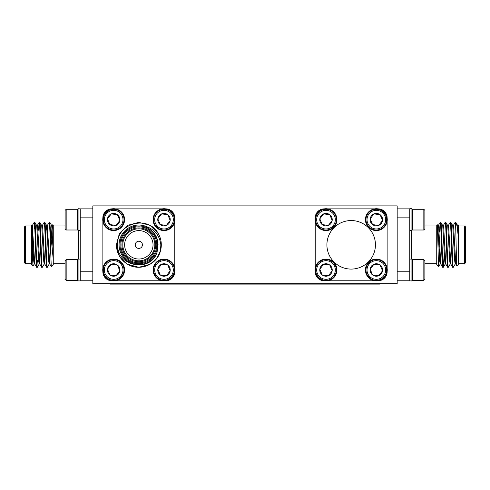 <?xml version="1.0" encoding="UTF-8"?>
<svg xmlns="http://www.w3.org/2000/svg" width="490" height="490" viewBox="0 0 490 490"><rect width="100%" height="100%" fill="white"/><g stroke="black" fill="none" stroke-linecap="round" stroke-linejoin="round"><path stroke-width="0.73" d="M351.171 269.09A24.273 24.273 0 0 0 375.444 244.822A24.273 24.273 0 0 0 351.171 220.549A24.273 24.273 0 0 0 326.904 244.822A24.273 24.273 0 0 0 351.171 269.09M80.231 259.075L78.075 259.075L78.075 280.905L80.231 280.905L80.231 208.863L92.818 208.863M77.561 259.633L77.561 280.347L66.168 280.347L66.168 259.633L77.561 259.633L78.075 260.153M66.168 259.633L65.133 260.668L65.133 279.312L66.168 280.347M80.231 208.863L78.075 208.734L78.075 230.57L80.231 230.57M77.561 209.297L77.561 230.006L66.168 230.006L66.168 209.297L77.561 209.297L78.075 209.812M66.168 209.297L65.133 210.333L65.133 228.971L66.168 230.006M436.737 225.945L424.867 225.945M436.737 263.7L424.867 263.7M444.289 252.595L443.327 267.295C442.495 268.667 441.662 220.972 440.829 222.35L440.161 222.387L438.281 225.633M445.82 264.049L445.202 264.049L444.785 261.476L442.752 225.633L440.829 222.35M443.327 267.295L442.66 267.258L440.78 264.006L438.746 228.168L438.329 225.59L437.711 225.59M442.703 267.295C441.87 268.667 441.037 220.972 440.204 222.35L439.432 232.082M458.309 237.491L458.309 231.102L457.734 225.633L456.086 222.821C456.796 223.948 457.544 228.836 458.309 237.491L458.309 264.594L456.925 265.978C456.472 267.565 456.037 235.512 455.614 225.474L455.614 222.35L455.185 222.35L453.262 225.633M455.614 225.474L455.185 222.35M455.235 264.006L453.317 267.295C452.484 268.667 451.651 220.972 450.818 222.35L450.151 222.387L448.27 225.633M455.81 264.049L455.185 264.049L454.769 261.476L452.742 225.633L450.818 222.35M453.317 267.295L452.65 267.258L450.769 264.006L448.736 228.168L448.319 225.59L447.695 225.59M452.693 267.295C451.86 268.667 451.027 220.972 450.194 222.35M450.243 264.006L448.319 267.295C447.486 268.667 446.653 220.972 445.82 222.35L445.159 222.387L443.279 225.633M450.818 264.049L450.194 264.049L449.777 261.476L447.744 225.633L445.82 222.35M448.319 267.295L447.652 267.258L445.771 264.006L443.744 228.168L443.327 225.59L442.703 225.59M447.695 267.295C446.868 268.667 446.029 220.972 445.202 222.35M458.309 263.7L464.6 263.7L464.6 225.945L458.309 225.945M456.086 222.821L455.614 222.35M456.925 265.978L455.761 264.006L453.728 228.168L453.317 225.59L452.693 225.59M437.154 224.628C437.699 223.042 438.225 267.65 438.734 266.597L436.737 264.594L436.737 225.045L437.184 224.641L437.76 225.633L439.787 261.476L440.204 264.049L440.829 264.049M464.6 225.945L465.5 226.839L465.5 262.799L464.6 263.7M135.234 244.822A3.595 3.595 0 0 0 138.829 248.418A3.595 3.595 0 0 0 142.425 244.822A3.595 3.595 0 0 0 138.829 241.227A3.595 3.595 0 0 0 135.234 244.822M123.743 215.471A10.915 10.915 0 0 1 117.839 229.737A10.915 10.915 0 0 1 103.574 223.832A10.915 10.915 0 0 1 109.478 209.567A10.915 10.915 0 0 1 123.743 215.471M123.223 215.686A10.357 10.357 0 0 1 117.624 229.216A10.357 10.357 0 0 1 104.088 223.618A10.357 10.357 0 0 1 109.693 210.081A10.357 10.357 0 0 1 123.223 215.686M122.267 216.078A9.322 9.322 0 0 1 117.226 228.26A9.322 9.322 0 0 1 105.05 223.22A9.322 9.322 0 0 1 110.085 211.043A9.322 9.322 0 0 1 122.267 216.078M107.592 219.11L109.87 224.592A6.229 6.229 0 0 1 107.481 218.84L109.87 224.592L116.044 225.406L119.829 220.463L117.447 214.706L111.273 213.897L107.481 218.84A6.229 6.229 0 0 1 111.273 213.897L107.481 218.84M174.079 215.471A10.915 10.915 0 0 1 168.18 229.737A10.915 10.915 0 0 1 153.915 223.832A10.915 10.915 0 0 1 159.814 209.567A10.915 10.915 0 0 1 174.079 215.471M173.564 215.686A10.357 10.357 0 0 1 167.966 229.216A10.357 10.357 0 0 1 154.43 223.618A10.357 10.357 0 0 1 160.028 210.081A10.357 10.357 0 0 1 173.564 215.686M172.609 216.078A9.322 9.322 0 0 1 167.568 228.26A9.322 9.322 0 0 1 155.385 223.22A9.322 9.322 0 0 1 160.426 211.043A9.322 9.322 0 0 1 172.609 216.078M157.933 219.11L160.206 224.592A6.229 6.229 0 0 1 157.823 218.84L160.206 224.592L166.386 225.406L170.171 220.463L167.788 214.706L161.614 213.897L157.823 218.84A6.229 6.229 0 0 1 161.614 213.897L157.823 218.84M123.743 265.807A10.915 10.915 0 0 1 117.839 280.072A10.915 10.915 0 0 1 103.574 274.173A10.915 10.915 0 0 1 109.478 259.908A10.915 10.915 0 0 1 123.743 265.807M123.223 266.021A10.357 10.357 0 0 1 117.624 279.557A10.357 10.357 0 0 1 104.088 273.959A10.357 10.357 0 0 1 109.693 260.423A10.357 10.357 0 0 1 123.223 266.021M122.267 266.419A9.322 9.322 0 0 1 117.226 278.602A9.322 9.322 0 0 1 105.05 273.561A9.322 9.322 0 0 1 110.085 261.378A9.322 9.322 0 0 1 122.267 266.419M107.592 269.451L109.87 274.933A6.229 6.229 0 0 1 107.481 269.182L109.87 274.933L116.044 275.741L119.829 270.799L117.447 265.047L111.273 264.239L107.481 269.182A6.229 6.229 0 0 1 111.273 264.239L107.481 269.182M174.079 265.807A10.915 10.915 0 0 1 168.18 280.072A10.915 10.915 0 0 1 153.915 274.173A10.915 10.915 0 0 1 159.814 259.908A10.915 10.915 0 0 1 174.079 265.807M173.564 266.021A10.357 10.357 0 0 1 167.966 279.557A10.357 10.357 0 0 1 154.43 273.959A10.357 10.357 0 0 1 160.028 260.423A10.357 10.357 0 0 1 173.564 266.021M172.609 266.419A9.322 9.322 0 0 1 167.568 278.602A9.322 9.322 0 0 1 155.385 273.561A9.322 9.322 0 0 1 160.426 261.378A9.322 9.322 0 0 1 172.609 266.419M157.933 269.451L160.206 274.933A6.229 6.229 0 0 1 157.823 269.182L160.206 274.933L166.386 275.741L170.171 270.799L167.788 265.047L161.614 264.239L157.823 269.182A6.229 6.229 0 0 1 161.614 264.239L157.823 269.182M319.939 219.11L322.212 224.592A6.229 6.229 0 0 1 323.614 213.897A6.229 6.229 0 0 1 332.177 220.463A6.229 6.229 0 0 1 322.212 224.592L328.386 225.406L332.177 220.463L329.795 214.706L323.614 213.897L319.829 218.84L322.212 224.592L328.386 225.406L332.177 220.463L329.795 214.706L323.614 213.897L319.829 218.84M334.615 216.078A9.322 9.322 0 0 1 329.574 228.26A9.322 9.322 0 0 1 317.391 223.22A9.322 9.322 0 0 1 322.432 211.043A9.322 9.322 0 0 1 334.615 216.078M335.57 215.686A10.357 10.357 0 0 1 329.972 229.216A10.357 10.357 0 0 1 316.436 223.618A10.357 10.357 0 0 1 322.034 210.081A10.357 10.357 0 0 1 335.57 215.686M336.085 215.471A10.915 10.915 0 0 1 330.187 229.737A10.915 10.915 0 0 1 315.921 223.832A10.915 10.915 0 0 1 321.82 209.567A10.915 10.915 0 0 1 336.085 215.471M370.281 219.11L372.553 224.592A6.229 6.229 0 0 1 373.956 213.897A6.229 6.229 0 0 1 382.519 220.463A6.229 6.229 0 0 1 372.553 224.592L378.727 225.406L382.519 220.463L380.13 214.706L373.956 213.897L370.171 218.84L372.553 224.592L378.727 225.406L382.519 220.463L380.13 214.706L373.956 213.897L370.171 218.84M384.95 216.078A9.322 9.322 0 0 1 379.915 228.26A9.322 9.322 0 0 1 367.733 223.22A9.322 9.322 0 0 1 372.774 211.043A9.322 9.322 0 0 1 384.95 216.078M385.912 215.686A10.357 10.357 0 0 1 380.307 229.216A10.357 10.357 0 0 1 366.777 223.618A10.357 10.357 0 0 1 372.376 210.081A10.357 10.357 0 0 1 385.912 215.686M386.426 215.471A10.915 10.915 0 0 1 380.522 229.737A10.915 10.915 0 0 1 366.257 223.832A10.915 10.915 0 0 1 372.161 209.567A10.915 10.915 0 0 1 386.426 215.471M322.212 274.933A6.229 6.229 0 0 1 323.614 264.239A6.229 6.229 0 0 1 332.177 270.799A6.229 6.229 0 0 1 322.212 274.933L328.386 275.741L332.177 270.799L329.795 265.047L323.614 264.239L319.829 269.182L322.212 274.933L328.386 275.741L332.177 270.799L329.795 265.047L323.614 264.239L319.829 269.182L322.212 274.933M334.615 266.419A9.322 9.322 0 0 1 329.574 278.602A9.322 9.322 0 0 1 317.391 273.561A9.322 9.322 0 0 1 322.432 261.378A9.322 9.322 0 0 1 334.615 266.419M335.57 266.021A10.357 10.357 0 0 1 329.972 279.557A10.357 10.357 0 0 1 316.436 273.959A10.357 10.357 0 0 1 322.034 260.423A10.357 10.357 0 0 1 335.57 266.021M336.085 265.807A10.915 10.915 0 0 1 330.187 280.072A10.915 10.915 0 0 1 315.921 274.173A10.915 10.915 0 0 1 321.82 259.908A10.915 10.915 0 0 1 336.085 265.807M370.281 269.451L372.553 274.933A6.229 6.229 0 0 1 373.956 264.239A6.229 6.229 0 0 1 382.519 270.799A6.229 6.229 0 0 1 372.553 274.933L378.727 275.741L382.519 270.799L380.13 265.047L373.956 264.239L370.171 269.182L372.553 274.933L378.727 275.741L382.519 270.799L380.13 265.047L373.956 264.239L370.171 269.182M384.95 266.419A9.322 9.322 0 0 1 379.915 278.602A9.322 9.322 0 0 1 367.733 273.561A9.322 9.322 0 0 1 372.774 261.378A9.322 9.322 0 0 1 384.95 266.419M385.912 266.021A10.357 10.357 0 0 1 380.307 279.557A10.357 10.357 0 0 1 366.777 273.959A10.357 10.357 0 0 1 372.376 260.423A10.357 10.357 0 0 1 385.912 266.021M386.426 265.807A10.915 10.915 0 0 1 380.522 280.072A10.915 10.915 0 0 1 366.257 274.173A10.915 10.915 0 0 1 372.161 259.908A10.915 10.915 0 0 1 386.426 265.807M156.806 244.822A17.977 17.977 0 0 0 138.829 226.839A17.977 17.977 0 0 0 120.846 244.822A17.977 17.977 0 0 0 138.829 262.799A17.977 17.977 0 0 0 156.806 244.822M119.952 244.822A18.877 18.877 0 0 1 138.829 225.945A18.877 18.877 0 0 1 157.707 244.822A18.877 18.877 0 0 1 138.829 263.7A18.877 18.877 0 0 1 119.952 244.822M155.728 244.822A16.899 16.899 0 0 1 138.829 261.721A16.899 16.899 0 0 1 121.924 244.822A16.899 16.899 0 0 1 138.829 227.917A16.899 16.899 0 0 1 155.728 244.822M122.825 244.822A15.999 15.999 0 0 0 138.829 260.821A15.999 15.999 0 0 0 154.828 244.822A15.999 15.999 0 0 0 138.829 228.818A15.999 15.999 0 0 0 122.825 244.822M124.625 244.822A14.204 14.204 0 0 0 138.829 259.026A14.204 14.204 0 0 0 153.033 244.822A14.204 14.204 0 0 0 138.829 230.619A14.204 14.204 0 0 0 124.625 244.822M160.542 250.611L160.83 244.822C159.703 235.696 154.809 229.577 146.155 226.454A19.778 19.778 0 0 0 119.052 244.822A19.778 19.778 0 0 0 157.021 252.571C150.026 273.071 116.736 266.211 117.667 244.822C116.081 223.336 148.133 214.589 158.178 233.387A22.473 22.473 0 0 1 160.542 250.611C157.241 264.772 139.656 271.674 127.59 264.282C120.405 259.78 116.657 253.293 116.357 244.822L119.364 233.583L127.59 225.357L138.829 222.35L150.062 225.357L158.178 233.387L150.062 225.357L138.829 222.35L127.59 225.357L119.364 233.583L116.357 244.822L119.364 256.056L127.59 264.282L138.829 267.295L150.062 264.282L156.592 258.585L160.542 250.611L156.592 258.585L150.062 264.282L138.829 267.295L127.59 264.282L119.364 256.056L116.357 244.822M423.832 209.297L423.832 230.006L424.867 228.971L424.867 210.333L423.832 209.297L412.439 209.297L412.439 230.006L411.925 229.485M409.769 230.57L411.925 230.57L411.925 208.734L409.769 208.734L409.769 280.776L397.182 280.776L411.925 280.905L411.925 259.075L409.769 259.075M423.832 259.633L423.832 280.347L424.867 279.312L424.867 260.668L423.832 259.633L412.439 259.633L412.439 280.347L411.925 279.827M24.5 226.839L25.4 225.945L25.4 263.7L24.5 262.799L24.5 226.839M53.263 231.305L52.847 224.628L53.263 225.045L53.263 264.594L51.266 266.597L49.747 264.006L47.297 225.59L46.673 225.59L46.256 228.168L45.76 237.05M52.847 224.628L52.24 225.633M33.914 222.821L34.386 222.35L34.386 223.103L33.914 222.821L32.267 225.633M34.386 223.103C35.176 228.45 35.917 268.685 36.683 267.295L34.766 264.006L32.316 225.59L31.691 225.59L31.691 264.594L33.075 265.978L34.239 264.006M34.263 228.818L34.386 225.474M25.4 225.945L31.691 225.945L31.691 226.625C32.175 233.62 32.628 266.909 33.075 265.978M31.691 263.7L25.4 263.7M47.248 225.633L49.172 222.35L49.839 222.387L51.72 225.633L53.263 252.895M42.256 225.633L44.18 222.35C45.007 220.972 45.846 268.667 46.673 267.295L47.34 267.258L49.221 264.006M34.386 222.35L34.857 222.387L36.738 225.633L38.765 261.476L39.182 264.049L39.806 264.049M36.995 265.537L37.326 260.582M38.49 230.22L39.139 222.387L39.849 222.387L41.73 225.633L43.763 261.476L44.18 264.049L44.798 264.049M36.683 267.295L37.35 267.258L39.231 264.006M43.059 241.227L43.218 237.05M44.18 222.35L44.841 222.387L46.722 225.633L48.755 261.476L49.172 264.049L49.796 264.049M39.182 222.35C40.015 220.972 40.848 268.667 41.681 267.295L42.348 267.258L44.229 264.006M34.815 222.35C35.641 220.972 36.481 268.667 37.307 267.295M36.683 225.59L37.307 225.59L37.724 228.168L39.757 264.006L41.681 267.295M39.806 222.35C40.639 220.972 41.472 268.667 42.305 267.295M41.681 225.59L42.305 225.59L42.722 228.168L44.749 264.006L46.673 267.295M44.798 222.35C45.631 220.972 46.464 268.667 47.297 267.295M53.263 225.945L65.133 225.945M53.263 263.7L65.133 263.7M379.842 283.753L379.842 284.108L110.158 284.108L110.158 283.753M397.182 283.753L92.818 283.753L92.818 205.892L397.182 205.892L397.182 283.753M49.172 222.35C49.643 222.05 50.078 235.365 50.568 248.865L50.568 232.082L53.263 259.614M49.796 222.35L50.568 232.082M31.691 225.59L33.773 261.476L34.19 264.049L34.815 264.049M92.818 280.776L80.231 280.776M51.266 266.597L50.568 248.865M51.254 239.971L51.983 227.097M51.72 225.633L52.289 225.59L52.706 228.168L53.263 238.477M111.983 208.863L111.861 208.863A8.992 8.992 0 0 0 102.869 217.854L102.869 217.977M162.319 208.863L115.334 208.863M102.869 221.327L102.869 268.312M115.334 280.776L162.319 280.776M174.783 268.312L174.783 221.327M174.783 217.977L174.783 217.854A8.992 8.992 0 0 0 165.798 208.863L165.675 208.863M102.869 271.668L102.869 271.791A8.992 8.992 0 0 0 111.861 280.776L111.983 280.776M165.675 280.776L165.798 280.776A8.992 8.992 0 0 0 174.783 271.791L174.783 271.668M146.155 226.454L152.549 231.347C156.151 235.12 157.988 239.616 158.056 244.822L157.021 252.571M315.217 271.668L315.217 271.791A8.992 8.992 0 0 0 324.202 280.776L324.325 280.776M378.017 280.776L378.139 280.776A8.992 8.992 0 0 0 387.131 271.791L387.131 271.668M327.681 280.776L374.666 280.776M324.325 208.863L324.202 208.863A8.992 8.992 0 0 0 315.217 217.854L315.217 217.977M315.217 221.327L315.217 268.312M374.666 208.863L327.681 208.863M387.131 217.977L387.131 217.854A8.992 8.992 0 0 0 378.139 208.863L378.017 208.863M387.131 268.312L387.131 221.327M167.788 265.047L161.614 264.239A6.229 6.229 0 0 1 170.171 270.799L167.788 265.047M160.206 274.933L166.386 275.741L170.171 270.799A6.229 6.229 0 0 1 160.206 274.933M117.447 265.047L111.273 264.239A6.229 6.229 0 0 1 119.829 270.799L117.447 265.047M109.87 274.933L116.044 275.741L119.829 270.799A6.229 6.229 0 0 1 109.87 274.933M167.788 214.706L161.614 213.897A6.229 6.229 0 0 1 170.171 220.463L167.788 214.706M160.206 224.592L166.386 225.406L170.171 220.463A6.229 6.229 0 0 1 160.206 224.592M109.87 224.592L116.044 225.406L119.829 220.463L117.447 214.706L111.273 213.897A6.229 6.229 0 0 1 119.829 220.463A6.229 6.229 0 0 1 109.87 224.592M439.163 235.151L438.746 239.971M457.685 225.59L458.309 225.547L458.309 231.102M439.432 248.865L438.734 266.597L440.253 264.006M441.3 248.418L440.516 262.542M397.182 208.863L409.769 208.863M92.818 217.854L80.231 217.854L80.231 224.365M80.231 265.059L80.231 271.791L92.818 271.791M409.769 223.25L409.769 217.854L397.182 217.854M411.563 230.57L411.563 259.075M78.437 259.075L78.437 230.57M115.554 283.753L115.554 284.108M374.446 284.108L374.446 283.753M397.182 271.791L409.769 271.791M411.925 209.812L412.439 209.297M411.925 260.153L412.439 259.633M39.139 222.387L37.258 225.633M423.832 280.347L412.439 280.347M423.832 230.006L412.439 230.006M443.37 267.258L445.251 264.006M78.075 229.485L77.561 230.006M78.075 279.827L77.561 280.347"/></g></svg>

